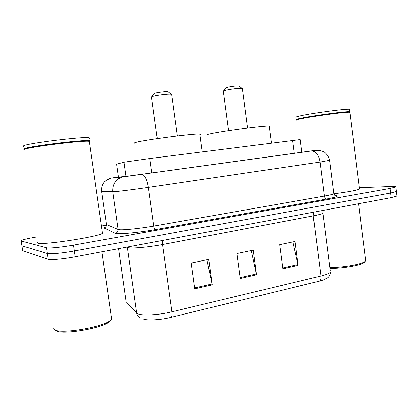 <?xml version="1.0" encoding="UTF-8"?>
<svg xmlns="http://www.w3.org/2000/svg" width="418" height="418" viewBox="0 0 418 418"><rect width="100%" height="100%" fill="white"/><g stroke="black" fill="none" stroke-linecap="round" stroke-linejoin="round"><path stroke-width="0.63" d="M116.57 164.096L124.773 162.064L149.806 158.526L300.197 139.591M118.404 177.039L124.543 176.553L149.775 173.188L314.42 150.511L122.803 176.918C115.671 179.27 112.311 184.218 112.724 191.763L118.08 229.466L119.151 229.686C123.294 230.234 140.26 228.479 153.798 226.065L324.378 196.084C329.645 195.149 332.791 194.386 333.83 193.795L333.763 193.283M359.402 187.703L391.525 186.506C394.963 186.386 396.405 186.548 395.846 186.992L390.051 188.44L73.49 245.141C61.885 247.252 48.786 248.527 46.576 247.796L21.193 241.019L21.261 240.486C23.283 239.571 28.173 238.443 35.938 237.105L37.192 236.891M101.469 226.002L106.438 225.161M395.846 186.992L396.405 191.533L396.358 191.167L396.405 191.533L390.616 193.043L74.341 250.978C62.742 253.13 49.643 254.358 47.422 253.538L21.914 245.852L21.84 245.35M396.912 195.676L396.405 191.533L390.616 193.043L74.341 250.978C62.742 253.13 49.643 254.358 47.422 253.538L21.914 245.852L21.193 241.019M292.861 241.928L298.123 265.352L295.024 241.479L279.699 244.661L282.866 268.821L298.123 265.352M206.936 259.777L212.203 284.883L208.734 259.406L191.219 263.042L194.762 288.848L212.203 284.883M251.317 250.56L256.584 274.798L253.308 250.142L236.943 253.543L240.293 278.498L256.584 274.798M319.174 281.189C320.622 280.525 321.217 278.801 320.961 276.016C326.296 274.699 329.452 273.388 330.419 272.076C330.408 275.781 327.623 277.918 327.722 277.714L323.36 279.95L319.174 281.189L170.878 317.372C160.669 319.927 147.596 320.7 143.484 319.054M396.959 196.073L391.18 197.646L75.188 256.804C63.599 259.008 50.5 260.189 48.263 259.275L22.629 250.675L22.551 250.131M110.906 319.937L109.349 321.745C101.997 328.485 60.328 335.356 55.751 330.497M111.24 316.63C112.243 317.314 112.364 318.171 111.606 319.195L110.394 320.36C102.75 327.362 58.985 334.572 54.256 329.515L53.525 328.046M89.452 142.063C90.413 141.697 90.377 141.456 89.347 141.331L88.574 141.274C80.778 140.547 28.44 147.131 24.265 149.404L24.035 149.999M102.363 232.22C103.398 232.445 103.455 232.821 102.525 233.354C98.11 236.818 43.195 245.267 38.122 243.187C37.275 242.968 37.223 242.628 37.97 242.168M89.395 141.655L89.494 141.143L88.214 140.991C80.47 140.26 28.701 146.77 24.552 149.033L24.035 149.503M89.363 141.425L89.771 140.777L89.253 140.683C84.149 139.481 28.607 146.316 24.166 148.74C23.398 149.064 23.429 149.283 24.249 149.409M88.95 138.562C89.912 138.175 89.87 137.903 88.835 137.757C83.704 136.409 28.147 143.191 23.727 145.757C22.959 146.101 22.995 146.342 23.831 146.483M168.386 92.07L167.994 91.767C166.145 91.302 156.494 92.509 154.446 93.465L151.682 96.903M171.683 94.834L171.26 94.322C168.689 93.689 154.911 95.419 152.042 96.736L151.373 97.31M199.924 134.622C200.661 134.345 200.635 134.173 199.856 134.094C195.911 133.237 145.501 139.727 136.305 142.303C134.23 142.836 133.797 143.155 134.998 143.254M239.3 86.239L238.986 85.998C237.466 85.601 228.85 86.719 226.399 87.639L225.626 88.13L223.411 91.077M242.44 88.82L242.1 88.402C239.989 87.864 227.695 89.462 224.241 90.732L223.165 91.406M269.255 126.529L269.202 126.105C266.125 125.337 221.509 131.179 210.181 133.849C207.197 134.518 206.288 134.909 207.464 135.024M364.94 261.694L364.297 262.462C361.236 265.299 342.494 268.539 329.943 268.356M365.64 259.609L365.787 260.764L365.227 261.344C362.087 264.244 343 267.593 329.839 267.51M350.012 112.578L349.626 112.212C345.994 111.737 312.408 116.256 300.788 118.785C297.323 119.522 295.824 119.992 296.289 120.201M359.506 188.565L359.569 189.077C356.763 190.378 348.184 191.961 333.836 193.832M349.876 112.076L350.117 111.763L349.323 111.982C345.717 111.501 312.486 115.974 300.981 118.493C297.585 119.208 296.096 119.679 296.503 119.893M350.117 111.763L349.903 111.705C347.86 110.932 312.795 115.593 300.72 118.242C296.89 119.062 295.463 119.553 296.44 119.726M349.647 109.631L349.6 109.265C347.546 108.414 312.471 113.064 300.406 115.796C296.576 116.638 295.155 117.155 296.132 117.348M125.964 176.375L123.968 162.226M151.807 172.911L149.806 158.526M118.639 178.705L118.435 177.263M118.425 177.201L116.559 164.018M294.272 153.312L292.6 140.375M329.577 160.293L320.042 162.053L148.4 187.379C134.768 189.396 117.808 191.528 113.764 191.737L101.668 191.261L106.418 224.508L118.08 229.466C118.163 231.499 117.218 232.774 115.237 233.296L103.899 227.878C105.655 227.423 106.491 226.3 106.418 224.508L106.36 224.121M334.823 195.525C339.944 195.854 337.19 197.024 326.552 199.036L155.517 229.56C154.733 229.289 154.158 228.124 153.798 226.065L148.4 187.379C147 179.395 144.847 175.043 141.948 174.322L141.749 174.332M155.517 229.56C140.229 232.33 121.016 234.273 116.429 233.573L115.237 233.296M46.576 247.796L48.263 259.275M73.49 245.141L75.188 256.804M390.051 188.44L391.18 197.646M118.398 176.997L110.598 178.167C104.281 180.242 101.302 184.61 101.668 191.261L101.652 191.141M105.869 180.503L110.598 178.167L122.803 176.918L311.854 150.94C316.008 151.358 318.735 155.062 320.042 162.053L324.378 196.084C324.713 197.886 325.439 198.869 326.552 199.036M111.731 177.953L124.078 176.678M334.855 195.556C336.871 195.755 337.509 195.927 336.772 196.068C336.751 195.89 335.497 197.176 333.83 193.795L329.603 160.455C328.94 156.06 324.723 151.938 323.454 151.619L319.498 150.365C316.99 150.245 314.44 150.433 311.854 150.94L311.567 150.966M313.526 212.182L313.239 215.866L162.487 244.53C149.351 247.069 132.705 248.611 128.478 247.733L126.873 247.127M322.827 212.454L322.895 213.154C321.85 213.917 318.631 214.821 313.239 215.866L320.961 276.016L171.85 311.828C172.206 314.932 171.882 316.781 170.878 317.372M125.943 300.605L126.105 301.739L136.66 313.035L137.825 313.787C142.214 315.94 158.871 315.026 171.85 311.828L162.487 244.53L162.461 240.465M139.889 317.612C138.081 316.635 137.005 315.109 136.66 313.035L127.307 247.048M323.151 210.379L322.895 213.154L330.251 270.733M22.629 250.675L21.914 245.852M126.105 301.739L118.56 248.684M256.433 273.936L240.172 277.62M212.046 283.994L194.636 287.939M297.977 264.521L282.751 267.969M301.827 152.267L300.187 139.513M109.349 321.745L110.394 320.36M101.94 251.793L111.606 319.195M89.347 141.331L102.525 233.354M88.214 140.991L88.574 141.274M89.494 141.143L89.771 140.777M88.835 137.757L89.253 140.683M167.994 91.767L171.26 94.322M171.626 94.421L177.321 135.981M199.856 134.094L202.26 151.859M151.567 97.436L157.272 138.64M238.986 85.998L242.1 88.402M242.393 88.485L247.618 128.044M269.202 126.105L271.418 143.066M223.311 91.511L228.536 130.667M364.297 262.462L365.227 261.344M358.649 203.733L365.787 260.764M349.97 112.249L359.569 189.077M349.323 111.982L349.626 112.212M349.6 109.265L349.903 111.705"/></g></svg>
